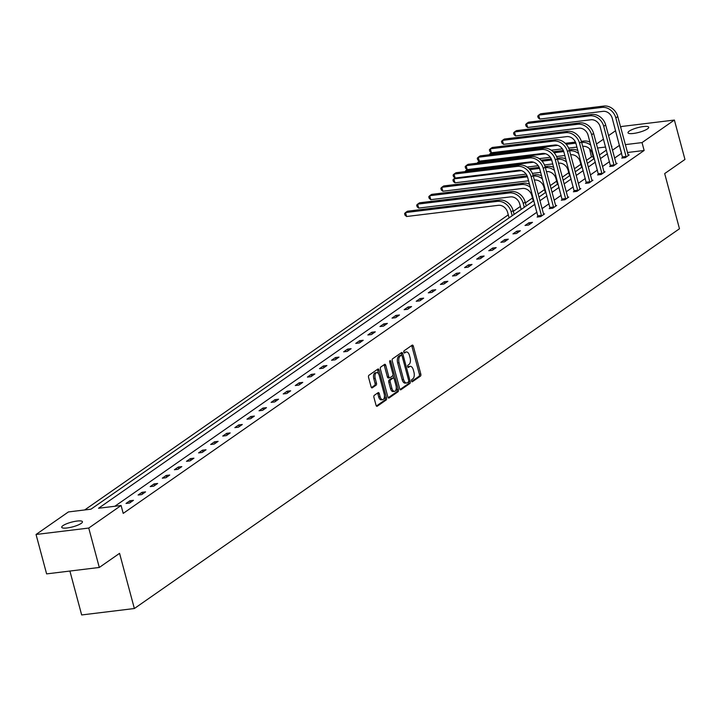 <?xml version="1.0" encoding="UTF-8"?>
<svg xmlns="http://www.w3.org/2000/svg" width="721" height="721" viewBox="0 0 721 721"><rect width="100%" height="100%" fill="white"/><g stroke="black" fill="none" stroke-linecap="round" stroke-linejoin="round"><path stroke-width="1.08" d="M411.556 381.039A1.154 0.595 83 0 0 412.223 381.806A1.154 0.595 83 0 0 412.376 381.751L420.46 376.119A1.64 0.847 83 0 0 420.803 374.037L413.34 346.188A1.64 0.847 83 0 0 412.376 345.08A1.64 0.847 83 0 0 412.169 345.17L404.084 350.803A1.154 0.595 83 0 0 403.841 352.254A1.154 0.595 83 0 0 404.508 353.029A1.154 0.595 83 0 0 404.661 352.966L405.707 352.236A5.263 2.722 83 0 1 406.401 351.965A5.263 2.722 83 0 1 409.474 355.498L410.096 357.814A5.263 2.722 83 0 1 408.987 364.465L407.942 365.196A1.154 0.595 83 0 0 407.698 366.647A1.154 0.595 83 0 0 408.365 367.422A1.154 0.595 83 0 0 408.519 367.359L409.564 366.629A5.263 2.722 83 0 1 410.258 366.358A5.263 2.722 83 0 1 413.322 369.882L413.944 372.207A5.263 2.722 83 0 1 412.836 378.858L411.79 379.579A1.154 0.595 83 0 0 411.556 381.039M62.97 525.627A10.725 2.424 165 0 1 74.335 521.499A10.725 2.424 165 0 1 82.446 521.743A10.725 2.424 165 0 1 81.203 523.401A10.725 2.424 165 0 1 69.829 527.529A10.725 2.424 165 0 1 61.727 527.285A10.725 2.424 165 0 1 62.97 525.627M629.244 131.123A10.725 2.424 165 0 1 640.608 126.995A10.725 2.424 165 0 1 648.711 127.238A10.725 2.424 165 0 1 647.467 128.897A10.725 2.424 165 0 1 636.102 133.024A10.725 2.424 165 0 1 628 132.79A10.725 2.424 165 0 1 629.244 131.123M374.28 395.342A1.64 0.847 83 0 0 373.938 397.415L376.029 405.229A1.64 0.847 83 0 0 376.993 406.338A1.64 0.847 83 0 0 377.209 406.247L386.186 399.993A1.64 0.847 83 0 0 386.528 397.92L379.066 370.062A1.64 0.847 83 0 0 378.11 368.963A1.64 0.847 83 0 0 377.894 369.044L368.918 375.299A1.64 0.847 83 0 0 368.566 377.38L371.099 386.816A1.64 0.847 83 0 0 372.054 387.916A1.64 0.847 83 0 0 372.27 387.835L376.119 385.158A1.64 0.847 83 0 0 376.461 383.085L375.208 378.399A4.398 2.271 83 0 1 376.704 372.613A4.398 2.271 83 0 1 379.273 375.56L384.194 393.9A4.398 2.271 83 0 1 382.689 399.686A4.398 2.271 83 0 1 380.12 396.739L379.3 393.684A1.64 0.847 83 0 0 378.345 392.575A1.64 0.847 83 0 0 378.128 392.666L374.28 395.342M620.628 127.22L621.7 126.472L674.387 120.046L684.95 159.458L664.681 173.581L679.47 228.755L134.358 608.524L119.569 553.34L99.3 567.463L88.746 528.051L36.05 534.477L68.414 511.937L90.981 509.179L533.882 200.627M674.387 120.046L642.032 142.587L625.296 144.633M534.865 204.277L98.534 508.26L121.101 505.502L123.21 513.388L644.141 150.473L642.032 142.587M121.101 505.502L88.746 528.051M399.695 388.745A1.64 0.847 83 0 0 400.651 389.854A1.64 0.847 83 0 0 400.867 389.764L409.843 383.509A1.64 0.847 83 0 0 410.195 381.436L402.724 353.578A1.64 0.847 83 0 0 401.768 352.479A1.64 0.847 83 0 0 401.552 352.56L392.575 358.815A1.64 0.847 83 0 0 392.224 360.897L399.695 388.745M398.019 391.755L389.034 398.01A1.64 0.847 83 0 1 388.826 398.091A1.64 0.847 83 0 1 387.862 396.992L380.4 369.134A1.64 0.847 83 0 1 380.742 367.061L384.59 364.384A1.64 0.847 83 0 1 384.798 364.294A1.64 0.847 83 0 1 385.762 365.403L388.79 376.695A1.64 0.847 83 0 0 389.746 377.795A1.64 0.847 83 0 0 389.962 377.714L392.512 375.938A1.64 0.847 83 0 0 392.855 373.857L389.71 362.104A1.154 0.595 83 0 1 390.097 360.59A1.154 0.595 83 0 1 390.773 361.356L398.362 389.673A1.64 0.847 83 0 1 398.019 391.755L396.586 391.927L388.222 397.758M99.3 567.463L46.613 573.889L36.05 534.477M69.901 571.05L81.662 614.95L134.358 608.524M593.14 156.7L591.454 156.899L586.461 160.377M580.829 164.307L574.376 168.795M568.734 172.725L562.281 177.222M556.639 181.151L550.195 185.648M544.553 189.578L538.1 194.066M532.458 197.996L525.402 202.916M520.373 206.422L513.316 211.334M508.278 214.849L84.69 509.945M591.454 156.899L589.589 148.841M596.447 144.065L603.504 139.153M608.533 135.647L615.59 130.726M619.501 145.336L612.444 150.229M607.406 153.735L600.35 158.656M595.321 162.162L588.264 167.074M583.226 170.589L576.169 175.5M571.131 179.006L564.083 183.927M559.045 187.433L551.989 192.345M546.951 195.86L539.894 200.771M611.462 146.579L611.913 146.264L611.399 146.327M605.613 147.03L597.502 148.021M538.92 197.121L545.977 192.201M551.006 188.695L558.063 183.783M563.101 180.268L570.158 175.356M575.187 171.85L582.244 166.93M587.282 163.424L594.338 158.512M599.376 154.997L606.433 150.085M621.619 153.222L614.553 158.115M609.524 161.621L602.468 166.533M597.43 170.048L590.373 174.96M585.335 178.466L578.287 183.386M573.249 186.892L566.192 191.804M561.154 195.319L554.098 200.231M549.069 203.737L542.012 208.657M536.974 212.163L114.81 506.277M621.574 153.231L619.456 145.345M644.141 150.473L627.405 152.519M126.031 503.447L129.906 500.744L133.466 500.311L129.591 503.015L126.031 503.447M138.126 495.021L142.001 492.326L145.561 491.884L141.686 494.588L138.126 495.021M150.211 486.603L154.087 483.899L157.647 483.467L153.771 486.161L150.211 486.603M162.306 478.176L166.181 475.472L169.741 475.04L165.866 477.744L162.306 478.176M174.392 469.75L178.267 467.055L181.827 466.613L177.952 469.317L174.392 469.75M186.487 461.332L190.362 458.628L193.922 458.195L190.047 460.89L186.487 461.332M198.581 452.905L202.457 450.201L206.017 449.769L202.141 452.473L198.581 452.905M210.667 444.478L214.543 441.784L218.102 441.351L214.227 444.046L210.667 444.478M222.762 436.061L226.637 433.357L230.197 432.924L226.322 435.619L222.762 436.061M234.848 427.634L238.723 424.93L242.292 424.498L238.417 427.202L234.848 427.634M246.942 419.207L250.818 416.513L254.378 416.08L250.502 418.775L246.942 419.207M259.037 410.79L262.913 408.086L266.473 407.653L262.597 410.348L259.037 410.79M271.123 402.363L274.998 399.659L278.558 399.227L274.683 401.93L271.123 402.363M283.218 393.936L287.093 391.242L290.653 390.809L286.778 393.504L283.218 393.936M295.304 385.519L299.179 382.815L302.748 382.382L298.873 385.086L295.304 385.519M307.398 377.092L311.274 374.388L314.834 373.956L310.958 376.659L307.398 377.092M319.493 368.665L323.368 365.971L326.928 365.538L323.053 368.233L319.493 368.665M331.579 360.248L335.454 357.544L339.014 357.111L335.139 359.815L331.579 360.248M343.674 351.821L347.549 349.126L351.109 348.685L347.234 351.388L343.674 351.821M355.759 343.394L359.635 340.7L363.204 340.267L359.328 342.962L355.759 343.394M367.854 334.977L371.73 332.273L375.29 331.84L371.414 334.544L367.854 334.977M379.949 326.55L383.824 323.855L387.384 323.414L383.509 326.117L379.949 326.55M392.035 318.123L395.91 315.428L399.47 314.996L395.595 317.691L392.035 318.123M404.13 309.706L408.005 307.002L411.565 306.569L407.689 309.273L404.13 309.706M416.215 301.279L420.091 298.584L423.66 298.143L419.784 300.846L416.215 301.279M428.31 292.861L432.185 290.157L435.745 289.725L431.87 292.42L428.31 292.861M440.405 284.435L444.28 281.731L447.84 281.298L443.965 284.002L440.405 284.435M452.491 276.008L456.366 273.313L459.926 272.871L456.051 275.575L452.491 276.008M464.585 267.59L468.461 264.886L472.021 264.454L468.145 267.149L464.585 267.59M476.671 259.163L480.547 256.46L484.115 256.027L480.24 258.731L476.671 259.163M488.766 250.737L492.641 248.042L496.201 247.6L492.326 250.304L488.766 250.737M500.861 242.319L504.736 239.615L508.296 239.183L504.421 241.877L500.861 242.319M512.946 233.892L516.822 231.189L520.382 230.756L516.506 233.46L512.946 233.892M525.041 225.466L528.917 222.771L532.477 222.338L528.601 225.033L525.041 225.466M543.454 214.047L544.571 213.912L540.696 216.606L537.136 217.048L538.001 216.435M555.549 205.62L556.657 205.485L552.782 208.189L549.222 208.621L550.096 208.018M567.634 197.203L568.752 197.067L564.876 199.762L561.317 200.195L562.182 199.591M579.729 188.776L580.838 188.641L576.962 191.335L573.402 191.777L574.277 191.164M591.815 180.349L592.932 180.214L589.057 182.918L585.497 183.35L586.371 182.746M603.91 171.931L605.027 171.796L601.152 174.491L597.592 174.924L598.457 174.32M616.004 163.505L617.113 163.37L613.238 166.073L609.678 166.506L610.552 165.893M628.09 155.078L629.208 154.943L625.332 157.647L621.772 158.079L622.638 157.475M528.917 222.771L529.376 224.492M516.822 231.189L517.29 232.919M504.736 239.615L505.196 241.337M492.641 248.042L493.101 249.763M480.547 256.46L481.015 258.19M468.461 264.886L468.92 266.608M456.366 273.313L456.835 275.034M444.28 281.731L444.74 283.461M432.185 290.157L432.645 291.879M420.091 298.584L420.559 300.306M408.005 307.002L408.465 308.732M395.91 315.428L396.379 317.15M383.824 323.855L384.284 325.577M371.73 332.273L372.189 334.003M359.635 340.7L360.103 342.421M347.549 349.126L348.009 350.848M335.454 357.544L335.923 359.265M323.368 365.971L323.828 367.692M311.274 374.388L311.733 376.119M299.179 382.815L299.648 384.536M287.093 391.242L287.553 392.963M274.998 399.659L275.467 401.39M262.913 408.086L263.372 409.807M250.818 416.513L251.278 418.234M238.723 424.93L239.192 426.661M226.637 433.357L227.097 435.078M214.543 441.784L215.011 443.505M202.457 450.201L202.916 451.932M190.362 458.628L190.822 460.349M178.267 467.055L178.736 468.776M166.181 475.472L166.641 477.203M154.087 483.899L154.555 485.621M142.001 492.326L142.461 494.047M129.906 500.744L130.366 502.474M410.258 366.358L408.834 366.529A5.263 2.722 83 0 0 408.14 366.8L409.564 366.629M406.401 351.965L404.977 352.136A5.263 2.722 83 0 0 404.283 352.416L405.707 352.236M411.691 381.409L419.036 376.29A1.64 0.847 83 0 0 419.379 374.217L411.916 346.359A1.64 0.847 83 0 0 411.556 345.593M401.732 355.345L401.3 353.75A1.64 0.847 83 0 0 400.948 352.984M400.047 389.52L408.419 383.689A1.64 0.847 83 0 0 408.771 381.607L408.708 381.4M408.428 381.932A1.154 0.595 83 0 0 408.672 380.472L402.12 356.021A1.154 0.595 83 0 0 401.444 355.255A1.154 0.595 83 0 0 401.3 355.309L400.191 356.084A5.263 2.722 83 0 0 399.083 362.726L403.562 379.444A5.263 2.722 83 0 0 406.635 382.968A5.263 2.722 83 0 0 407.32 382.698L408.428 381.932M400.182 355.444A1.154 0.595 83 0 0 400.02 355.426A1.154 0.595 83 0 0 399.876 355.489L401.3 355.309M406.635 382.968L405.211 383.139A5.263 2.722 83 0 1 402.138 379.616L397.659 362.906A5.263 2.722 83 0 1 398.767 356.255L399.876 355.489M389.52 377.768L388.538 377.885A1.64 0.847 83 0 1 388.322 377.975A1.64 0.847 83 0 1 387.366 376.867L384.338 365.574A1.64 0.847 83 0 0 383.978 364.808M392.945 374.965L393.828 378.255M396.271 387.384L396.938 389.854L398.362 389.673M391.927 388.421A4.398 2.271 83 0 0 394.495 391.368A4.398 2.271 83 0 0 396 385.582L394.27 379.12A1.64 0.847 83 0 0 393.305 378.02A1.64 0.847 83 0 0 393.089 378.101L390.548 379.877A1.64 0.847 83 0 0 390.196 381.959L391.927 388.421L390.503 388.592A4.398 2.271 83 0 0 393.071 391.539L394.495 391.368M392.116 378.228A1.64 0.847 83 0 0 391.882 378.192A1.64 0.847 83 0 0 391.665 378.282L393.089 378.101M390.503 388.592L388.772 382.13A1.64 0.847 83 0 1 389.124 380.057L391.665 378.282M396.586 391.927A1.64 0.847 83 0 0 396.938 389.854M382.689 399.686L381.265 399.858A4.398 2.271 83 0 1 378.696 396.91L377.876 393.855A1.64 0.847 83 0 0 377.516 393.089M376.704 372.613L375.28 372.793A4.398 2.271 83 0 0 373.784 378.57L375.208 378.399M371.459 387.583L374.695 385.329A1.64 0.847 83 0 0 375.037 383.257L373.784 378.57M378.651 374.01L377.642 370.233A1.64 0.847 83 0 0 377.281 369.467M376.389 406.004L384.762 400.173A1.64 0.847 83 0 0 385.104 398.091L384.464 395.703M593.734 158.926L592.238 153.357A8.382 6.922 -124.9 0 0 583.01 146.345L582.712 146.381M576.926 147.084L568.635 148.102M562.398 148.859L551.268 150.22M489.262 154.781L490.172 153.609L557.748 145.363M565.264 143.326L575.448 142.082M581.36 141.361L583.893 141.055A12.563 10.382 55.1 0 1 589.949 142.118M491.389 152.753L490.172 153.609L490.442 154.636M566.219 144.326L575.863 143.146M581.658 142.443L581.955 142.407A12.563 10.382 55.1 0 1 590.778 145.218M628.333 155.556L617.771 116.568L615.833 117.92L626.198 157.043M622.674 157.971L612.273 118.352A8.382 6.922 -124.9 0 0 603.044 111.34L539.741 119.064L538.154 117.703L537.731 116.126L538.686 115.126L601.99 107.402A12.563 10.382 55.1 0 1 615.833 117.92M539.741 119.064L538.686 115.126L540.624 113.774L603.928 106.05A12.563 10.382 55.1 0 1 617.771 116.568M622.611 156.908L626.17 156.475M581.64 167.353L580.153 161.783A8.382 6.922 -124.9 0 0 570.915 154.772L570.626 154.808M564.84 155.511L556.549 156.52M550.303 157.286L539.173 158.647M477.167 163.207L478.077 162.027L545.653 153.78M553.169 151.752L563.353 150.509M569.275 149.788L571.798 149.481A12.563 10.382 55.1 0 1 577.854 150.545M562.218 200.087L551.817 160.468A8.382 6.922 -124.9 0 0 542.589 153.456L479.285 161.18L478.077 162.027L478.356 163.063M554.125 152.753L563.768 151.572M569.572 150.86L569.86 150.824A12.563 10.382 55.1 0 1 578.684 153.636M569.554 175.78L568.058 170.21A8.382 6.922 -124.9 0 0 558.829 163.189L558.532 163.225M552.746 163.937L544.454 164.947M538.217 165.713L527.078 167.065M465.081 171.625L465.991 170.453L533.567 162.207M541.083 160.179L551.259 158.935M557.18 158.214L559.712 157.899A12.563 10.382 55.1 0 1 565.769 158.971M550.123 208.513L539.732 168.894A8.382 6.922 -124.9 0 0 530.494 161.883L467.19 169.606L465.991 170.453L466.262 171.481M542.039 161.171L551.682 159.999M557.477 159.287L557.775 159.251A12.563 10.382 55.1 0 1 566.598 162.063M616.248 163.973L605.685 124.994L603.747 126.346L614.112 165.46M610.579 166.398L600.187 126.779A8.382 6.922 -124.9 0 0 590.95 119.767L527.646 127.491L526.06 126.13L525.636 124.553L526.591 123.543L589.895 115.82A12.563 10.382 55.1 0 1 603.747 126.346M527.646 127.491L526.591 123.543L528.529 122.2L591.833 114.477A12.563 10.382 55.1 0 1 605.685 124.994M610.516 165.334L614.076 164.902M604.153 172.4L593.59 133.421L591.653 134.764L602.017 173.887M598.484 174.815L588.093 135.206A8.382 6.922 -124.9 0 0 578.864 128.185L515.56 135.909L513.974 134.548L513.55 132.97L514.506 131.97L577.8 124.246A12.563 10.382 55.1 0 1 591.653 134.764M515.56 135.909L514.506 131.97L516.443 130.618L579.738 122.894A12.563 10.382 55.1 0 1 593.59 133.421M598.421 173.761L601.981 173.319M557.459 184.197L555.972 178.628A8.382 6.922 -124.9 0 0 546.734 171.616L546.446 171.652M540.66 172.355L532.368 173.373M526.123 174.131L454.951 182.819L453.365 181.458L452.941 179.88L453.897 178.871L521.472 170.634M528.989 168.597L539.173 167.353M545.085 166.632L547.618 166.326A12.563 10.382 55.1 0 1 553.674 167.389M455.113 178.024L453.897 178.871L454.951 182.819M529.944 169.597L539.587 168.417M545.382 167.714L545.68 167.678A12.563 10.382 55.1 0 1 554.503 170.489M592.058 180.827L581.496 141.839L579.558 143.191L589.931 182.314M586.398 183.242L575.998 143.623A8.382 6.922 -124.9 0 0 566.769 136.611L503.465 144.335L501.879 142.974L501.455 141.397L502.411 140.397L565.715 132.673A12.563 10.382 55.1 0 1 579.558 143.191M503.465 144.335L502.411 140.397L504.349 139.045L567.652 131.321A12.563 10.382 55.1 0 1 581.496 141.839M586.335 182.179L589.895 181.746M545.364 192.624L543.877 187.054A8.382 6.922 -124.9 0 0 534.649 180.043L534.351 180.079M528.565 180.782L442.856 191.236L441.27 189.875L440.855 188.298L441.802 187.298L527.493 176.843M442.856 191.236L441.802 187.298L443.739 185.946L527.078 175.78M532.999 175.059L535.523 174.752A12.563 10.382 55.1 0 1 541.579 175.816M533.297 176.131L533.585 176.095A12.563 10.382 55.1 0 1 542.408 178.907M579.972 189.244L569.41 150.265L567.472 151.617L577.836 190.732M574.304 191.669L563.912 152.05A8.382 6.922 -124.9 0 0 554.674 145.038L491.38 152.762L489.793 151.401L489.37 149.824L490.316 148.814L553.62 141.091A12.563 10.382 55.1 0 1 567.472 151.617M491.38 152.762L490.316 148.814L492.254 147.472L555.558 139.739A12.563 10.382 55.1 0 1 569.41 150.265M574.24 190.605L577.8 190.173M533.279 201.042L531.783 195.481A8.382 6.922 -124.9 0 0 522.554 188.46L430.77 199.663L429.184 198.302L428.761 196.725L429.716 195.724L521.499 184.522A12.563 10.382 55.1 0 1 530.323 187.334M430.77 199.663L429.716 195.724L431.654 194.373L523.437 183.17A12.563 10.382 55.1 0 1 529.493 184.243M567.878 197.671L557.315 158.683L555.377 160.035L565.742 199.158M557.315 158.683A12.563 10.382 55.1 0 0 543.472 148.166L480.168 155.889L478.23 157.241L479.285 161.18L477.699 159.819L477.275 158.241L478.23 157.241L541.534 149.517A12.563 10.382 55.1 0 1 555.377 160.035M562.146 199.032L565.715 198.59M521.184 209.469L519.697 203.899A8.382 6.922 -124.9 0 0 510.459 196.887L418.676 208.09L417.089 206.729L416.666 205.152L417.621 204.142L509.405 192.949A12.563 10.382 55.1 0 1 523.257 203.466L524.284 207.315M418.676 208.09L417.621 204.142L419.559 202.799L511.342 191.597A12.563 10.382 55.1 0 1 525.194 202.114L526.222 205.963M555.792 206.098L545.229 167.11L543.292 168.462L553.656 207.585M545.229 167.11A12.563 10.382 55.1 0 0 531.377 156.592L468.073 164.316L466.136 165.668L467.19 169.606L465.604 168.245L465.18 166.668L466.136 165.668L529.439 157.944A12.563 10.382 55.1 0 1 543.292 168.462M550.06 207.45L553.62 207.017M509.098 217.895L507.602 212.325A8.382 6.922 -124.9 0 0 498.373 205.314L406.59 216.507L405.004 215.146L404.58 213.569L405.535 212.569L497.319 201.366A12.563 10.382 55.1 0 1 511.162 211.893L512.189 215.732M406.59 216.507L405.535 212.569L407.473 211.217L499.256 200.023A12.563 10.382 55.1 0 1 513.1 210.541L514.127 214.389M543.697 214.516L533.134 175.536L531.197 176.888L541.561 216.003M538.028 216.931L527.637 177.321A8.382 6.922 -124.9 0 0 518.408 170.309L455.104 178.033L453.518 176.672L453.094 175.095L454.05 174.085L517.345 166.362A12.563 10.382 55.1 0 1 531.197 176.888M455.104 178.033L454.05 174.085L455.987 172.734L519.282 165.01A12.563 10.382 55.1 0 1 533.134 175.536M537.965 215.876L541.525 215.444M411.916 346.359L413.34 346.188M419.379 374.217L420.803 374.037M419.036 376.29L420.46 376.119M401.3 353.75L402.724 353.578M408.771 381.607L410.195 381.436M408.419 383.689L409.843 383.509M398.767 356.255L400.191 356.084M397.659 362.906L399.083 362.726M402.138 379.616L403.562 379.444M384.338 365.574L385.762 365.403M387.366 376.867L388.79 376.695M389.637 361.5L390.773 361.356M389.124 380.057L390.548 379.877M388.772 382.13L390.196 381.959M377.876 393.855L379.3 393.684M378.696 396.91L380.12 396.739M375.037 383.257L376.461 383.085M374.695 385.329L376.119 385.158M377.642 370.233L379.066 370.062M385.104 398.091L386.528 397.92M384.762 400.173L386.186 399.993M376.759 406.302L377.209 406.247M583.893 141.055L581.955 142.407M603.928 106.05L601.99 107.402M571.798 149.481L569.86 150.824M559.712 157.899L557.775 159.251M591.833 114.477L589.895 115.82M579.738 122.894L577.8 124.246M547.618 166.326L545.68 167.678M567.652 131.321L565.715 132.673M535.523 174.752L533.585 176.095M555.558 139.739L553.62 141.091M523.437 183.17L521.499 184.522M543.472 148.166L541.534 149.517M525.194 202.114L523.257 203.466M511.342 191.597L509.405 192.949M531.377 156.592L529.439 157.944M513.1 210.541L511.162 211.893M499.256 200.023L497.319 201.366M519.282 165.01L517.345 166.362M400.02 355.426L401.444 355.255M388.322 377.975L389.746 377.795M391.882 378.192L393.305 378.02"/></g></svg>
